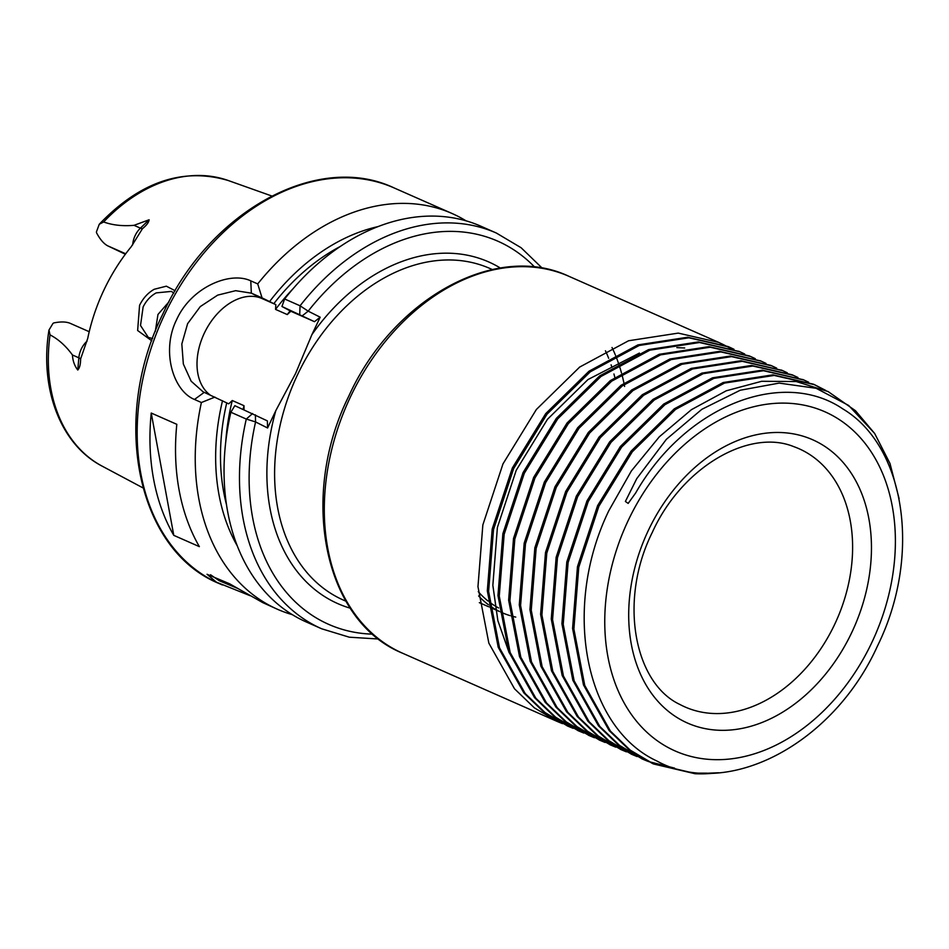 <?xml version="1.0" encoding="UTF-8"?>
<svg xmlns="http://www.w3.org/2000/svg" width="949" height="949" viewBox="0 0 949 949"><rect width="100%" height="100%" fill="white"/><g stroke="black" fill="none" stroke-linecap="round" stroke-linejoin="round"><path stroke-width="1.42" d="M151.781 340.786L137.641 330.513L139.574 305.317C143.133 298.116 148.032 292.767 154.248 289.267L166.348 286.183L175.162 290.75M173.797 293.087L171.413 291.402L156.205 292.885C150.594 295.969 146.229 300.679 143.121 306.978L140.511 325.471L148.293 337.417L152.611 338.508M250.073 595.687L216.408 582.164L207.036 574.275L229.599 583.789L262.671 602.579L277.464 609.27A216.289 158.851 -66.2 0 1 201.39 402.518L194.474 399.458C173.192 390.893 160.915 351.011 176.704 319.469C191.247 287.262 230.049 270.975 250.785 280.857L257.713 283.905A216.289 158.851 -66.2 0 1 452.092 213.513A216.289 158.851 -66.2 0 1 466.066 220.844M210.548 574.762L219.278 580.741L237.582 588.38M716.293 772.925A205.992 151.294 -66.2 0 1 695.059 773.732L718.618 772.771M877.528 645.889C833.068 744.431 727.171 799.758 656.957 761.039C584.525 727.563 561.701 607.811 608.855 510.657L631.346 470.977L659.306 436.813L691.477 409.636L726.282 390.786L761.727 381.284L796.235 381.534L828.086 391.546L855.476 410.715L874.622 433.42L848.643 405.437L816.128 388.295L779.153 383.099L740.196 390.253L701.809 409.339L666.376 439.316L636.732 478.676L625.391 501.463L628.167 503.409L635.605 493.065C685.356 405.852 782.344 367.69 842.926 408.96C905.737 446.433 921.811 556.185 877.528 645.889M155.28 331.474L157.973 314.463L168.969 301.818M125.363 254.249L107.688 245.827C103.726 243.703 100.013 239.35 96.537 232.79A19.775 14.52 113.8 0 1 96.442 231.853L99.242 224.272C139.966 181.769 182.943 167.178 228.199 180.5A156.336 114.829 113.8 0 0 103.655 221.971L99.242 224.272M562.46 723.636L557.739 721.679L534.358 707.847L514.524 688.808L488.854 643.161L477.964 586.696L482.851 524.916L502.994 463.871L536.375 409.482L579.661 367.073L628.57 340.762L678.262 333.111L718.725 342.411L723.352 344.594M567.751 726.092L543.706 711.975L523.884 692.936L498.213 647.277L487.312 590.824L492.199 529.044L512.341 467.999L545.722 413.61L589.009 371.201L637.93 344.89L687.622 337.239L728.073 346.539L733.34 349.042M573.125 728.346L568.404 726.388L545.011 712.545L525.188 693.517L499.518 647.859L488.616 591.393L493.504 529.625L513.646 468.569L547.027 414.191L590.314 371.783L639.235 345.472L688.927 337.808L729.378 347.12L734.004 349.291M578.404 730.801L554.37 716.673L534.536 697.645L508.866 651.987L497.964 595.521L502.863 533.753L523.006 472.697L556.387 418.319L599.673 375.911L648.582 349.6L698.274 341.937L739.39 351.533M583.777 733.043L579.056 731.086L555.675 717.254L535.841 698.215L510.171 652.556L499.269 596.091L504.168 534.323L524.311 473.278L557.692 418.889L600.978 376.48L649.887 350.169L699.579 342.518L740.042 351.818L744.668 354.001M589.068 735.499L565.023 721.382L545.189 702.343L519.53 656.684L508.628 600.219L513.516 538.451L533.658 477.394L567.039 423.017L610.326 380.608L659.247 354.297L708.939 346.646L749.39 355.946L754.657 358.449M594.442 737.753L589.72 735.795L566.328 721.952L546.494 702.924L520.835 657.266L509.933 600.8L514.821 539.032L534.963 477.976L568.344 423.598L611.631 381.19L660.551 354.879L710.243 347.215L750.695 356.527L755.321 358.698M599.721 740.208L575.687 726.08L555.853 707.041L530.183 661.394L519.281 604.928L524.18 543.16L544.323 482.104L577.692 427.726L620.99 385.318L669.899 359.007L719.591 351.344L760.707 360.94M605.094 742.45L600.373 740.493L576.992 726.649L557.158 707.622L531.487 661.963L520.586 605.498L525.485 543.73L545.628 482.673L578.997 428.296L622.295 385.887L671.204 359.576L720.896 351.925L761.359 361.225L765.985 363.396M610.385 744.906L586.34 730.777L566.506 711.75L540.835 666.091L529.945 609.626L534.833 547.858L554.975 486.801L588.356 432.424L631.643 390.015L680.563 363.704L730.256 356.053L770.707 365.353L775.974 367.844M615.759 747.16L611.026 745.19L587.645 731.359L567.81 712.319L542.14 666.673L531.25 610.207L536.138 548.439L556.28 487.383L589.661 433.005L632.947 390.585L681.868 364.286L731.56 356.622L772.011 365.934L776.638 368.105M621.037 749.603L597.004 735.487L577.17 716.448L551.499 670.801L540.598 614.335L545.485 552.555L565.64 491.511L599.009 437.121L642.307 394.713L691.216 368.402L740.908 360.75L782.012 370.347M626.411 751.857L621.69 749.9L598.309 736.056L578.475 717.029L552.804 671.37L541.903 614.905L546.79 553.137L566.944 492.08L600.314 437.703L643.612 395.294L692.521 368.983L742.213 361.32L782.676 370.632L787.302 372.803M631.702 754.313L607.657 740.184L587.822 721.157L562.152 675.498L551.262 619.033L556.15 557.265L576.292 496.208L609.673 441.831L652.959 399.422L701.869 373.111L751.572 365.448L792.024 374.76L797.29 377.251M637.076 756.555L632.342 754.597L608.961 740.766L589.127 721.726L563.457 676.079L552.567 619.614L557.454 557.834L577.597 496.79L610.978 442.4L654.264 399.992L703.173 373.681L752.877 366.029L793.328 375.341L797.955 377.512M642.354 759.01L618.321 744.894L598.487 725.855L572.816 680.208L561.915 623.742L566.802 561.962L586.957 500.918L620.326 446.528L663.624 404.12L712.533 377.809L762.225 370.157L803.329 379.754M674.585 768.121L648.392 761.525M647.728 761.264L643.007 759.307L619.626 745.463L599.792 726.436L574.121 680.777L563.22 624.312L568.107 562.543L588.261 501.487L621.631 447.109L664.929 404.701L713.838 378.39L763.53 370.727L803.993 380.039L808.619 382.21M723.992 344.914L728.5 347.334M729.129 347.69L733.53 350.371M706.922 773.138L693.755 773.15L652.366 763.435L628.973 749.591L609.139 730.564L583.469 684.905L572.579 628.44L577.466 566.672L597.609 505.615L630.99 451.238L674.276 408.829L723.185 382.518L772.889 374.855L813.34 384.167L824.313 389.778M695.059 773.732L653.659 764.004L630.278 750.173L610.444 731.133L584.774 685.475L573.884 629.021L578.771 567.241L598.914 506.197L632.295 451.807L675.581 409.399L724.49 383.088L774.194 375.436L814.645 384.736L825.76 390.43M132.682 244.854A19.775 14.52 -66.2 0 1 140.416 228.151L149.1 219.777C148.839 222.315 146.62 225.281 142.457 228.673L131.282 246.657A159.385 117.071 113.8 0 0 104.058 289.765A159.385 117.071 113.8 0 0 87.735 338.378L80.618 358.912C80.594 364.321 79.645 368.022 77.759 370.015L78.85 357.809L72.456 354.997C72.776 360.869 74.544 365.875 77.759 370.015M89.218 331.711L70.76 323.585C66.703 321.675 61.021 321.462 53.725 322.945A19.775 14.52 113.8 0 0 52.954 323.455L48.98 330.05L50.036 334.878C58.411 339.244 65.884 345.946 72.456 354.997M257.713 283.905L262.054 297.879L275.827 304.629L275.554 309.398L287.274 314.57L290.833 311.248L314.487 321.687L281.948 306.48L284.629 298.982L300.074 305.792L308.188 311.153L320.181 317.203L311.936 334.582L295.637 373.372L275.827 410.609L267.582 427.987L255.578 421.937L246.289 419.055L230.856 412.246L234.83 405.686L267.381 420.893L267.582 427.987M173.786 535.355L199.361 546.636A216.289 158.851 -66.2 0 1 176.811 424.322L151.235 413.04A216.289 158.851 -66.2 0 0 173.786 535.355L151.235 413.04M292.292 614.655A216.289 158.851 -66.2 0 1 277.464 609.27M290.833 311.248L281.948 306.48M269.623 301.533A198.424 145.731 -66.2 0 1 378.093 226.586M262.054 297.879L251.331 293.146L235.637 290.679L217.677 295.127L200.286 306.586L187.617 323.656L181.828 343.965L183.347 364.025L191.176 381.225L203.05 391.795L228.721 403.835L232.28 400.525L244 405.697L244.012 409.422M284.629 298.982A216.289 158.851 -66.2 0 1 480.894 226.218L496.339 233.027L521.131 247.748L542.318 268.247M252.612 413.539L246.289 419.055A216.289 158.851 -66.2 0 0 321.711 628.796L306.266 621.975A216.289 158.851 -66.2 0 1 230.856 412.246M214.937 397.085L201.39 402.518M237.238 545.805A198.424 145.731 -66.2 0 1 222.517 400.739M149.1 219.777L134.023 225.328C122.67 226.301 112.551 225.186 103.655 221.971M210.073 394.938A54.935 37.248 116.8 0 1 206.218 329.422A54.935 37.248 116.8 0 1 262.007 298.532L275.827 304.629M320.181 317.203L314.487 321.687M534.738 267.155A209.421 153.809 113.8 0 0 308.188 311.153L302.482 315.637M255.376 414.843L255.578 421.937A209.421 153.809 113.8 0 0 372.803 634.157M515.758 617.087A128.744 94.556 -66.2 0 1 511.226 615.972M509.945 615.593A128.744 94.556 -66.2 0 1 501.997 612.651A128.744 94.556 -66.2 0 1 500.669 612.046L501.997 612.651M499.352 611.417A128.744 94.556 -66.2 0 1 489.814 605.747M488.462 604.762A128.744 94.556 -66.2 0 1 478.628 595.972M498.605 607.953A126.003 92.539 -66.2 0 1 489.411 602.093M488.071 601.037A126.003 92.539 -66.2 0 1 478.26 591.642M899.118 498.688L889.996 463.503L874.622 433.42M509.15 652.77L497.869 620.67L492.851 585.319L497.395 527.454L516.232 470.253L547.466 419.292L587.977 379.553L639.412 353.075M676.862 347.619L684.692 347.986M628.416 520.064A185.387 136.158 113.8 0 0 670.587 748.808A185.387 136.158 113.8 0 0 871.728 642.734A185.387 136.158 113.8 0 0 829.568 413.989A185.387 136.158 113.8 0 0 628.416 520.064M851.692 632.639A154.853 113.738 -66.2 0 1 683.671 721.24A154.853 113.738 -66.2 0 1 648.464 530.171A154.853 113.738 -66.2 0 1 816.472 441.558A154.853 113.738 -66.2 0 1 851.692 632.639M679.959 704.502A141.14 103.655 113.8 0 0 834.598 624.525A141.14 103.655 113.8 0 0 793.732 446.623C749.544 428.545 682.224 466.41 652.343 532.294C618.25 600.551 634.276 683.173 679.959 704.502M624.62 386.445A186.763 137.166 113.8 0 0 624.228 384.464M623.956 383.135A186.763 137.166 113.8 0 0 621.797 374.084M621.476 372.874A186.763 137.166 113.8 0 0 618.926 364.546M618.546 363.431A186.763 137.166 113.8 0 0 615.664 355.721M615.237 354.689A186.763 137.166 113.8 0 0 612.022 347.512M605.438 350.798A181.271 133.133 -66.2 0 1 608.677 358.283M611.097 364.831A181.271 133.133 -66.2 0 1 611.975 367.429M613.932 373.965A181.271 133.133 -66.2 0 1 614.822 377.358M350.584 396.623A205.992 151.294 113.8 0 0 402.601 653.232C323.633 621.381 298.805 496.208 348.888 395.947C392.85 298.899 495.888 241.556 568.914 276.313A205.992 151.294 113.8 0 0 350.584 396.623M164.77 314.202A216.289 158.851 113.8 0 0 219.397 583.647C136.573 550.254 110.464 418.841 163.074 313.538C209.255 211.603 317.441 151.425 394.013 187.89A216.289 158.851 113.8 0 0 164.77 314.202M492.306 269.528L489.874 268.46A181.271 133.133 113.8 0 0 297.737 374.321A181.271 133.133 113.8 0 0 343.514 600.136L345.946 601.215M50.036 334.878A156.336 114.829 113.8 0 0 102.16 466.149L142.943 487.869M311.936 334.582A186.763 137.166 -66.2 0 1 500.372 268.033M287.274 314.57A188.827 138.684 -66.2 0 1 290.121 310.857M293.111 288.662A188.827 138.684 113.8 0 0 275.554 309.398M273.834 303.656A192.256 141.199 -66.2 0 1 340.335 246.443M232.28 400.525A188.827 138.684 113.8 0 0 225.815 441.178M243.122 409.351A188.827 138.684 -66.2 0 1 244 405.697M350.276 608.19A186.763 137.166 -66.2 0 1 275.827 410.609M299.718 314.333L300.074 305.792A216.289 158.851 -66.2 0 1 496.339 233.027M226.455 504.524A192.256 141.199 -66.2 0 1 226.728 402.862M250.785 280.857L251.331 293.146L262.007 298.532M194.474 399.458L204.225 392.364M125.707 253.774L107.688 245.827M142.457 228.673A10.297 3.405 -133.9 0 1 140.416 228.151L134.023 225.328M80.618 358.912A10.297 2.93 -174.9 0 0 78.85 357.809A19.775 14.52 -66.2 0 1 87.083 341.118M402.601 653.232L557.739 721.679M567.099 725.807L568.404 726.388M577.751 730.516L579.056 731.086M588.416 735.214L589.72 735.795M599.068 739.923L600.373 740.493M609.732 744.621L611.037 745.19M620.385 749.319L621.69 749.9M631.049 754.028L632.354 754.597M641.702 758.726L643.007 759.307M568.914 276.313L718.725 342.411M728.073 346.539L729.378 347.12M738.737 351.249L740.042 351.818M749.39 355.946L750.695 356.527M760.054 360.656L761.359 361.225M770.707 365.353L772.011 365.934M781.371 370.063L782.676 370.632M792.024 374.76L793.328 375.329M802.676 379.458L803.981 380.039M813.34 384.167L814.645 384.736M219.397 583.647L222.386 584.964M394.013 187.89L452.092 213.513M321.711 628.796L349.291 637.194L378.722 639.021M228.199 180.5L271.734 195.98M652.354 763.435L653.659 764.004M48.98 330.05C39.384 388.497 60.57 444.713 102.16 466.149M499.364 611.488L490.004 607.36M488.699 606.791L479.352 602.662"/></g></svg>
